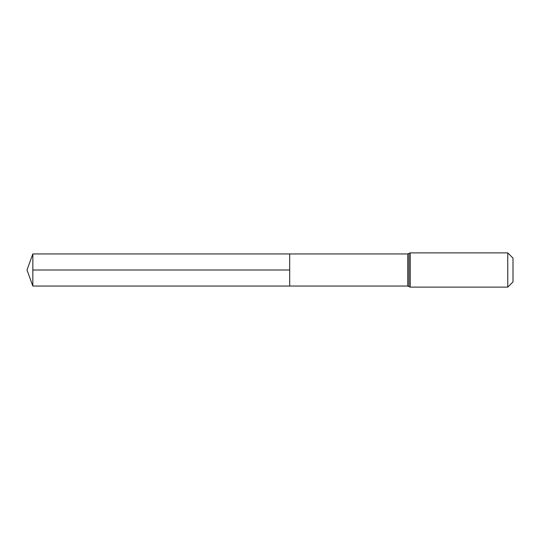 <?xml version="1.0" encoding="UTF-8"?>
<svg xmlns="http://www.w3.org/2000/svg" width="540" height="540" viewBox="0 0 540 540"><rect width="100%" height="100%" fill="white"/><g stroke="black" fill="none" stroke-linecap="round" stroke-linejoin="round"><path stroke-width="0.81" d="M289.697 253.942L289.697 286.058L289.697 253.942L32.846 253.942L32.846 286.058L407.747 286.058L407.747 253.942L289.697 253.942M507.755 252.875L507.755 287.125L513 281.88L513 258.12L507.755 252.875L410.231 252.875L407.747 253.942M289.697 270L32.846 270M507.755 287.125L410.231 287.125L410.231 252.875M410.231 287.125L408.989 286.591L408.989 253.409M408.989 286.591L407.747 286.058M32.846 253.942L27 270L32.846 286.058"/></g></svg>
